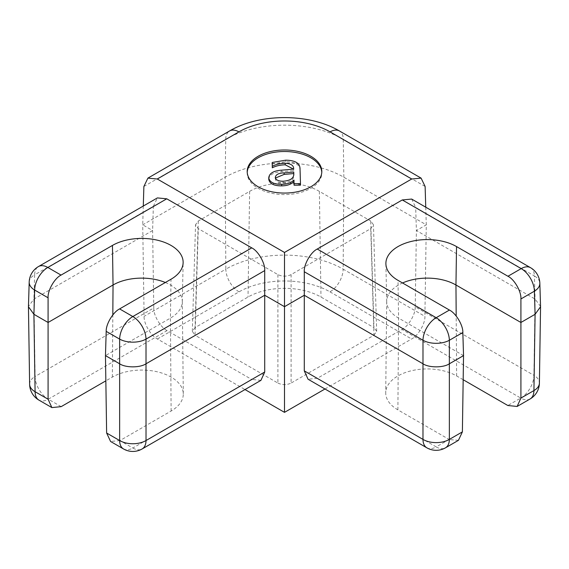 <?xml version="1.0" encoding="UTF-8"?>
<svg xmlns="http://www.w3.org/2000/svg" width="569" height="569" viewBox="0 0 569 569"><rect width="100%" height="100%" fill="white"/><g stroke="black" fill="none" stroke-linecap="round" stroke-linejoin="round"><path stroke-width="0.43" stroke-dasharray="2.85 2.13" d="M247.216 172.286A37.305 21.537 0 0 0 247.195 173.047A37.305 21.537 0 0 0 258.12 188.275A37.305 21.537 0 0 0 298.775 192.948A37.305 21.537 0 0 0 321.805 173.047A37.305 21.537 0 0 0 321.784 172.286M272.195 164L285.695 161.703C295.105 161.831 299.884 164.654 300.027 170.167L300.475 185.153M268.76 179.349C269.265 174.797 273.575 172.243 281.698 171.703L293.661 170.608L293.455 169.107M411.671 199.065L415.69 207.429L534.391 275.958L535.088 299.066L533.935 375.348L415.235 306.819L416.387 230.537L426.281 224.826L343.847 177.236A83.935 48.457 0 0 0 225.153 177.236L142.719 224.826L144.106 316.336C143.637 323.498 150.92 335.895 157.407 338.982L245.011 389.559M143.288 206.049L142.719 224.826L152.613 230.537L153.779 307.957L35.086 376.486L33.912 299.066L34.645 274.82L153.346 206.284L152.613 230.537L33.912 299.066L28.45 306.471M260.936 380.362L251.64 379.423L132.826 448.016L119.938 440.577L171.12 411.024A41.558 23.99 0 0 0 183.289 393.912A41.558 23.99 0 0 0 157.513 371.863A41.558 23.99 0 0 0 112.349 377.098L105.841 380.846M119.938 440.577L110.578 441.48M165.351 282.501A40.57 23.421 180 0 1 182.3 301.399A40.57 23.421 180 0 1 182.293 301.833A40.57 23.421 180 0 1 170.416 318.107L105.464 355.604M61.168 406.643L48.273 399.196L167.087 330.603L251.64 379.423M167.087 330.603C160.6 327.524 153.317 315.126 153.779 307.957M458.443 440.335L449.354 439.588M449.197 439.496L436.174 446.885L317.36 378.293L401.934 329.458L520.749 398.058L507.833 405.512M463.173 379.729L456.644 375.96A41.544 23.983 0 0 0 411.487 370.732A41.544 23.983 0 0 0 385.725 392.766A41.544 23.983 0 0 0 397.895 409.879L449.083 439.432M463.536 355.604L398.584 318.107A40.57 23.421 180 0 1 386.707 301.833A40.57 23.421 180 0 1 386.7 301.399A40.57 23.421 180 0 1 402.532 282.978M324.97 388.99L411.593 338.982C418.08 335.895 425.363 323.498 424.894 316.336L343.157 269.144L343.847 177.236L343.271 139.234L425.121 186.49M425.747 207.187L426.281 224.826L424.894 316.336M415.235 306.819C415.697 313.981 408.414 326.378 401.934 329.458M317.36 378.293L308.064 379.231M540.55 306.471L535.088 299.066L416.387 230.537L415.69 207.429M153.346 206.284L157.364 197.92M198.275 221.021L195.046 327.623L248.02 297.046A51.594 29.787 180 0 1 320.98 297.046L373.954 327.623L370.725 221.021L373.456 224.734L370.725 228.631L291.093 274.614C286.698 276.662 282.302 276.662 277.907 274.614L198.275 228.631L195.544 224.734L198.275 221.021L249.627 191.369A49.311 28.471 180 0 1 319.373 191.369L370.725 221.021M195.046 327.623L192.322 331.336L195.046 335.241L198.275 228.631M277.907 274.614L277.907 383.072L195.046 335.241M277.907 383.072C282.302 385.128 286.698 385.128 291.093 383.072L291.093 274.614M370.725 228.631L373.954 335.241L291.093 383.072M373.954 335.241L376.678 331.336L373.954 327.623M29.19 282.132A18.649 10.768 -178.3 0 1 34.645 274.82A18.649 10.768 -120 0 1 38.507 266.541M29.624 384.253A18.649 10.768 179.1 0 1 35.086 376.486A18.649 10.768 60 0 0 48.273 399.196A18.649 10.768 -60 0 1 38.948 400.121M530.528 267.686A18.649 10.768 120 0 1 534.391 275.958A18.649 10.768 178.3 0 1 539.846 283.277M530.073 398.983A18.649 10.768 60 0 1 520.749 398.058A18.649 10.768 -60 0 0 533.935 375.348A18.649 10.768 -179.1 0 1 539.398 383.108M300.027 168.644L300.027 170.167M285.695 160.181L285.695 161.703M293.661 169.085L293.661 170.608M281.698 170.174L281.698 171.703M293.81 174.334L293.789 175.039M275.382 178.061L275.296 179.015C275.937 181.532 278.526 182.777 283.056 182.763C290.012 182.258 293.597 179.96 293.81 175.857M275.296 177.492L275.296 179.015M283.056 181.234L283.056 182.763M157.407 338.982L239.03 291.854A64.304 37.127 180 0 1 329.97 291.854A18.649 10.768 -60 0 0 343.157 269.144A82.953 47.896 0 0 0 225.843 269.144L225.153 177.236L225.729 139.234A83.117 47.988 180 0 1 343.271 139.234A18.649 10.768 -60 0 0 339.409 130.955M239.03 291.854A18.649 10.768 -120 0 1 225.843 269.144L144.106 316.336M171.12 411.024L170.416 318.107L171.013 279.23M112.349 377.098L112.818 314.942M397.895 409.879L398.584 318.107L398.008 280.361M456.644 375.96L456.189 316.051M143.879 186.49L225.729 139.234A18.649 10.768 -120 0 1 229.592 130.955M329.97 291.854L411.593 338.982M319.373 191.369L320.98 297.046M249.627 191.369L248.02 297.046M426.842 447.81A18.649 10.768 120 0 0 436.174 446.885A18.649 10.768 -120 0 0 445.499 447.81M123.501 448.941A18.649 10.768 120 0 0 132.826 448.016A18.649 10.768 -120 0 0 142.158 448.941M247.195 173.047L247.195 171.525M182.3 301.399L183.289 393.912M386.7 301.399L385.725 392.766M386.707 301.833L385.889 263.767M182.293 301.833L183.133 262.622M321.805 173.047L321.805 171.525M192.322 331.336L195.544 224.734M376.678 331.336L373.456 224.734"/><path stroke-width="0.85" d="M310.88 156.297A37.305 21.537 0 0 0 270.225 151.624A37.305 21.537 0 0 0 247.195 171.525A37.305 21.537 0 0 0 258.12 186.753A37.305 21.537 0 0 0 298.775 191.426A37.305 21.537 0 0 0 321.805 171.525A37.305 21.537 0 0 0 310.88 156.297M321.784 172.286A37.305 21.537 0 0 0 310.88 157.819A37.305 21.537 0 0 0 270.837 153.004A37.305 21.537 0 0 0 247.216 172.286M300.475 183.631L300.475 185.153L294.095 185.217L293.832 181.611C291.164 184.363 287.11 185.786 281.669 185.871C273.902 185.892 269.599 183.716 268.76 179.349L268.76 177.827C269.265 173.275 273.575 170.721 281.698 170.174L293.661 169.085C293.86 165.543 291.058 163.609 285.24 163.296C280.318 163.381 276.008 164.37 272.309 166.262L272.195 162.478L285.695 160.181C295.105 160.309 299.884 163.132 300.027 168.644L300.475 183.631L294.095 183.695L293.832 180.089C291.164 182.841 287.11 184.256 281.669 184.349C273.902 184.37 269.599 182.194 268.76 177.827M293.455 169.107L285.24 164.818C280.318 164.903 276.008 165.892 272.309 167.784L272.195 162.478M106.631 433.023L119.639 440.534A18.649 10.768 120 0 0 123.501 448.941L110.578 441.48L106.631 433.023L105.464 355.604L106.197 331.357C105.855 324.216 113.167 311.983 119.611 308.91L171.013 279.23A41.409 23.905 0 0 0 183.133 262.622A41.409 23.905 0 0 0 157.812 240.296A41.409 23.905 0 0 0 112.456 245.424L61.054 275.097C54.588 278.17 47.526 290.539 48.088 297.807L48.088 399.225L51.871 407.589L61.168 406.643L105.841 380.846M112.818 314.942L113.046 284.984L48.088 322.481L33.912 314.294L28.45 306.748L29.19 282.132A18.649 10.768 -178.3 0 0 34.645 290.041L33.912 314.294L35.086 391.721A18.649 10.768 179.1 0 1 29.624 384.253A18.649 18.649 0 0 0 38.948 400.121A18.649 10.768 -60 0 1 35.086 391.721L48.088 399.225M112.456 245.424L113.046 284.984A40.57 23.421 180 0 1 165.351 282.501M119.611 308.91L132.826 316.542A18.649 10.768 120 0 0 119.639 339.117L119.639 363.79C125.578 367.866 140.081 367.866 146.013 363.79L146.02 440.534A18.649 10.953 0 0 1 119.639 440.534L119.639 363.79L105.464 355.604M106.197 331.357L119.639 339.117A18.649 10.391 0 0 0 146.013 339.117L146.013 363.79L264.72 295.261L284.5 306.684L284.5 412.354L324.97 388.99M264.72 372.005L260.936 380.362L142.158 448.941A18.649 10.768 -120 0 0 146.02 440.534L264.72 372.005L264.72 270.588L146.013 339.117A18.649 10.768 60 0 0 132.826 316.542L251.754 247.878L166.76 198.809L47.832 267.466L61.054 275.097M245.011 389.559L284.5 412.354M425.747 207.187L425.121 186.49L421.103 178.125L411.707 179.007L330.084 131.88A64.468 37.22 0 0 0 238.916 131.88L157.293 179.007L284.5 252.451L284.5 306.684L304.28 295.261L422.987 363.79C428.919 367.866 443.422 367.866 449.361 363.79L449.361 439.403L462.384 431.885L458.443 440.335L445.499 447.81A18.649 10.768 -120 0 0 449.361 439.403A18.649 10.953 0 0 1 422.98 439.403L422.987 340.276A18.649 10.391 0 0 0 449.361 340.276L449.361 363.79L463.536 355.604L462.384 431.885M304.28 271.747C303.718 264.478 310.781 252.11 317.246 249.037L436.174 317.701A18.649 10.768 120 0 0 422.987 340.276L304.28 271.747L304.28 370.874L422.98 439.403A18.649 10.768 120 0 0 426.842 447.81A18.649 18.649 0 0 0 445.499 447.81M402.532 282.978A40.57 23.421 180 0 1 455.954 284.984L520.912 322.481L520.912 298.967C521.474 291.705 514.412 279.329 507.946 276.264L456.53 246.576A41.381 23.891 0 0 0 411.195 241.455A41.381 23.891 0 0 0 385.889 263.767A41.381 23.891 0 0 0 398.008 280.361L449.425 310.048C455.869 313.128 463.18 325.361 462.839 332.495L463.536 355.604M530.073 398.983A18.649 18.649 0 0 0 539.398 383.108A18.649 10.768 -179.1 0 1 533.935 390.576A18.649 10.768 60 0 1 530.073 398.983L517.129 406.458L507.833 405.512L463.173 379.729M517.129 406.458L520.912 398.094L520.912 322.481L535.088 314.294L534.391 291.186L520.912 298.967M426.842 447.81L308.064 379.231L304.28 370.874M157.293 179.007L147.897 178.125L143.879 186.49L143.288 206.049M48.088 297.807L34.645 290.041A18.649 10.768 -60 0 1 47.832 267.466A18.649 10.768 -120 0 0 38.507 266.541L157.364 197.92L166.76 198.809M251.754 247.878C258.219 250.943 265.282 263.319 264.72 270.588M284.5 252.451L411.707 179.007M507.946 276.264L521.204 268.611L402.276 199.947L317.246 249.037M402.276 199.947L411.671 199.065L530.528 267.686A18.649 10.768 120 0 0 521.204 268.611A18.649 10.768 60 0 1 534.391 291.186A18.649 10.768 178.3 0 0 539.846 283.277A18.649 18.649 0 0 0 530.528 267.686M539.846 283.277L540.55 306.748L535.088 314.294L533.935 390.576L520.912 398.094M293.746 172.03L284.137 172.891C278.675 173.04 275.73 174.576 275.296 177.492C275.937 180.01 278.526 181.255 283.056 181.234C290.012 180.736 293.597 178.438 293.81 174.334L293.746 172.03L293.746 173.552L284.137 174.413L275.382 178.061M272.309 166.262L272.309 167.784M285.24 163.296L285.24 164.818M281.669 184.349L281.669 185.871M293.832 180.089L293.832 181.611M293.988 180.089L293.988 181.611M294.095 183.695L294.095 185.217M293.789 175.039L293.746 173.552M284.137 172.891L284.137 174.413M456.189 316.051L455.954 284.984L456.53 246.576M462.839 332.495L449.361 340.276A18.649 10.768 60 0 0 436.174 317.701L449.425 310.048M330.084 131.88A18.649 10.768 -60 0 1 339.409 130.955C309.259 113.153 259.741 113.153 229.592 130.955L147.897 178.125M238.916 131.88A18.649 10.768 -120 0 0 229.592 130.955M421.103 178.125L339.409 130.955M38.507 266.541A18.649 18.649 0 0 0 29.19 282.132M28.45 306.748L29.624 384.253M51.871 407.589L38.948 400.121M123.501 448.941A18.649 18.649 0 0 0 142.158 448.941M539.398 383.108L540.55 306.748"/></g></svg>
